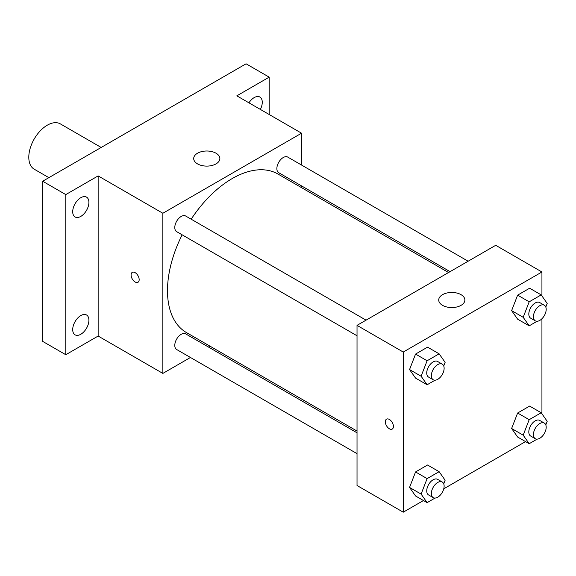 <?xml version="1.0" encoding="UTF-8"?>
<svg xmlns="http://www.w3.org/2000/svg" width="576" height="576" viewBox="0 0 576 576"><rect width="100%" height="100%" fill="white"/><g stroke="black" fill="none" stroke-linecap="round" stroke-linejoin="round"><path stroke-width="0.86" d="M101.182 147.456L60.365 123.898A26.15 15.098 120 0 0 40.212 130.903A26.15 15.098 120 0 0 28.8 157.219A26.15 15.098 120 0 0 34.214 169.193L48.874 177.653M190.454 357.48L162.864 373.406L98.143 336.046L65.786 354.722L42.667 341.381L42.667 181.238L246.074 63.806L269.186 77.148L269.186 114.516M210.024 346.183L208.498 347.062M80.806 334.267A11.455 6.61 -60 0 1 75.082 334.836A11.455 6.61 -60 0 1 73.325 325.656A11.455 6.61 -60 0 1 80.806 315.562A11.455 6.61 -60 0 1 86.537 314.993A11.455 6.61 -60 0 1 88.294 324.173A11.455 6.61 -60 0 1 80.806 334.267M80.806 216.403A11.455 6.61 -60 0 1 75.082 216.965A11.455 6.61 -60 0 1 73.325 207.792A11.455 6.61 -60 0 1 80.806 197.698A11.455 6.61 -60 0 1 86.537 197.129A11.455 6.61 -60 0 1 88.294 206.309A11.455 6.61 -60 0 1 80.806 216.403M98.143 336.046L98.143 175.903L65.786 194.587L42.667 181.238M65.786 354.722L65.786 194.587M162.864 373.406L162.864 213.264L98.143 175.903M162.864 213.264L301.55 133.2L236.83 95.832L269.186 77.148M197.532 163.894A13.075 7.546 180 0 1 193.702 158.551A13.075 7.546 180 0 1 206.784 151.006A13.075 7.546 180 0 1 219.859 158.551A13.075 7.546 180 0 1 211.781 165.528A13.075 7.546 180 0 1 197.532 163.894M248.947 102.823A11.455 6.61 -60 0 1 254.167 97.61A11.455 6.61 -60 0 1 259.891 97.042A11.455 6.61 -60 0 1 260.359 109.418M182.153 234.821A91.526 52.841 120 0 0 167.486 290.671A91.526 52.841 120 0 0 186.444 332.568L357.026 431.057M448.553 272.52L277.97 174.038A91.526 52.841 120 0 0 191.174 219.197M301.55 133.2L301.55 165.06M301.55 185.89L301.55 187.654M468.122 261.223L287.755 157.09A9.022 5.206 120 0 0 280.8 159.509A9.022 5.206 120 0 0 276.862 168.588A9.022 5.206 120 0 0 278.734 172.721L450.072 271.642M357.026 432.814L185.681 333.886A9.022 5.206 120 0 0 178.726 336.305A9.022 5.206 120 0 0 174.787 345.384A9.022 5.206 120 0 0 176.659 349.517L357.026 453.65M357.026 335.779L176.659 231.653A9.022 5.206 -60 0 1 176.659 221.234A9.022 5.206 -60 0 1 185.681 216.022L366.048 320.155M139.169 279.662A5.724 3.305 60 0 1 137.988 282.276A5.724 3.305 60 0 1 132.264 278.978A5.724 3.305 60 0 1 132.264 272.369A5.724 3.305 60 0 1 136.678 273.902A5.724 3.305 60 0 1 139.169 279.662M137.988 282.276A5.724 3.305 60 0 1 132.271 278.971A5.724 3.305 60 0 1 132.271 272.369M423.461 500.53L403.25 512.194L357.026 485.503L357.026 325.368L495.713 245.297L541.937 271.987L541.937 295.949M525.535 441.598L443.75 488.815M517.63 319.169L511.625 310.63L517.63 295.15L529.639 288.216L517.63 295.15L511.625 310.63L517.63 319.169L529.186 325.843L523.181 317.297L529.186 301.824L541.195 294.89L547.2 303.43L545.803 307.037M415.555 495.965L409.55 487.426L415.555 471.946L427.565 465.012L415.555 471.946L409.55 487.426L415.555 495.965L427.111 502.639L421.106 494.093L427.111 478.62L439.121 471.686L445.126 480.226L443.729 483.833M541.937 318.751L541.937 413.813M403.25 512.194L403.25 352.051L541.937 271.987M517.63 437.033L511.625 428.494L517.63 413.014L529.639 406.08L517.63 413.014L511.625 428.494L517.63 437.033L529.186 443.707L523.181 435.161L529.186 419.688L541.195 412.754L547.2 421.294L545.803 424.901M415.555 378.101L409.55 369.562L415.555 354.082L427.565 347.148L415.555 354.082L409.55 369.562L415.555 378.101L427.111 384.775L421.106 376.229L427.111 360.756L439.121 353.822L445.126 362.362L443.729 365.969M403.25 352.051L357.026 325.368M442.548 305.345A13.075 7.546 180 0 1 438.718 300.01A13.075 7.546 180 0 1 451.793 292.457A13.075 7.546 180 0 1 464.868 300.01A13.075 7.546 180 0 1 456.797 306.986A13.075 7.546 180 0 1 442.548 305.345M393.43 426.456A5.724 3.305 60 0 1 392.242 429.07A5.724 3.305 60 0 1 386.525 425.772A5.724 3.305 60 0 1 386.525 419.162A5.724 3.305 60 0 1 390.931 420.696A5.724 3.305 60 0 1 393.43 426.456M392.249 429.07A5.724 3.305 60 0 1 386.525 425.765A5.724 3.305 60 0 1 386.525 419.162M435.038 380.196L427.111 384.775M442.253 364.154L437.63 361.483A9.022 5.206 120 0 0 430.675 363.902A9.022 5.206 120 0 0 426.737 372.982A9.022 5.206 120 0 0 428.609 377.107L433.231 379.778A9.022 5.206 120 0 0 442.253 374.573A9.022 5.206 120 0 0 442.253 364.154A9.022 5.206 120 0 0 435.298 366.566A9.022 5.206 120 0 0 431.359 375.646A9.022 5.206 120 0 0 433.231 379.778M421.106 376.229L409.55 369.562M427.111 360.756L415.555 354.082M439.121 353.822L427.565 347.148M537.113 321.264L529.186 325.843M544.32 305.222L539.698 302.551A9.022 5.206 120 0 0 532.75 304.97A9.022 5.206 120 0 0 528.811 314.05A9.022 5.206 120 0 0 530.676 318.175L535.298 320.846A9.022 5.206 120 0 0 544.32 315.641A9.022 5.206 120 0 0 544.32 305.222A9.022 5.206 120 0 0 537.372 307.642A9.022 5.206 120 0 0 533.434 316.721A9.022 5.206 120 0 0 535.298 320.846M523.181 317.297L511.625 310.63M529.186 301.824L517.63 295.15M541.195 294.89L529.639 288.216M435.038 498.06L427.111 502.639M442.253 482.018L437.63 479.347A9.022 5.206 120 0 0 430.675 481.766A9.022 5.206 120 0 0 426.737 490.846A9.022 5.206 120 0 0 428.609 494.971L433.231 497.642A9.022 5.206 120 0 0 442.253 492.437A9.022 5.206 120 0 0 442.253 482.018A9.022 5.206 120 0 0 435.298 484.43A9.022 5.206 120 0 0 431.359 493.51A9.022 5.206 120 0 0 433.231 497.642M421.106 494.093L409.55 487.426M427.111 478.62L415.555 471.946M439.121 471.686L427.565 465.012M537.113 439.135L529.186 443.707M544.32 423.086L539.698 420.415A9.022 5.206 120 0 0 532.75 422.834A9.022 5.206 120 0 0 528.811 431.914A9.022 5.206 120 0 0 530.676 436.046L535.298 438.71A9.022 5.206 120 0 0 544.32 433.505A9.022 5.206 120 0 0 544.32 423.086A9.022 5.206 120 0 0 537.372 425.506A9.022 5.206 120 0 0 533.434 434.585A9.022 5.206 120 0 0 535.298 438.71M523.181 435.161L511.625 428.494M529.186 419.688L517.63 413.014M541.195 412.754L529.639 406.08"/></g></svg>
